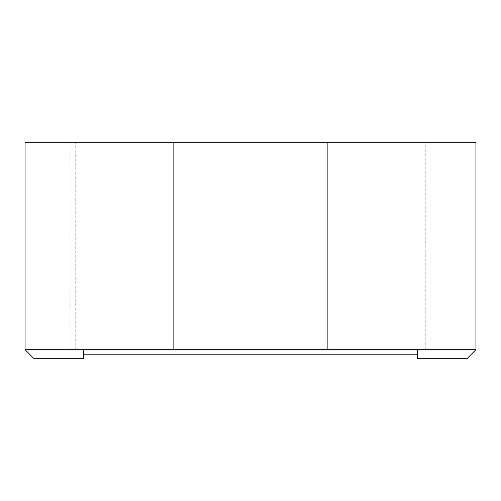 <?xml version="1.0" encoding="UTF-8"?>
<svg xmlns="http://www.w3.org/2000/svg" width="501" height="501" viewBox="0 0 501 501"><rect width="100%" height="100%" fill="white"/><g stroke="black" fill="none" stroke-linecap="round" stroke-linejoin="round"><path stroke-width="0.38" stroke-dasharray="2.5 1.88" d="M425.224 142.284L75.776 142.284L425.224 142.284L425.224 349.698L70.14 349.698L83.667 349.698L83.667 358.716L34.068 358.716L25.05 349.698L430.86 349.698L430.86 142.284L70.14 142.284L430.86 142.284M430.86 349.698L475.95 349.698L475.95 142.284L25.05 142.284L25.05 349.698L83.667 349.698L83.667 354.207L417.333 354.207L417.333 349.698L425.224 349.698M70.14 349.698L70.14 142.284M75.776 349.698L75.776 142.284M417.333 354.207L417.333 349.698L417.333 358.716L466.932 358.716L475.95 349.698L25.05 349.698M83.667 354.207L83.667 349.698M475.95 349.698L417.333 349.698M173.847 349.698L173.847 142.284M327.153 349.698L327.153 142.284"/><path stroke-width="0.75" d="M327.153 142.284L475.95 142.284L475.95 349.698L327.153 349.698L327.153 142.284L25.05 142.284L25.05 349.698L327.153 349.698M417.333 354.207L83.667 354.207M417.333 349.698L417.333 358.716L466.932 358.716L475.95 349.698M83.667 349.698L83.667 358.716L34.068 358.716L25.05 349.698M173.847 349.698L173.847 142.284"/></g></svg>
